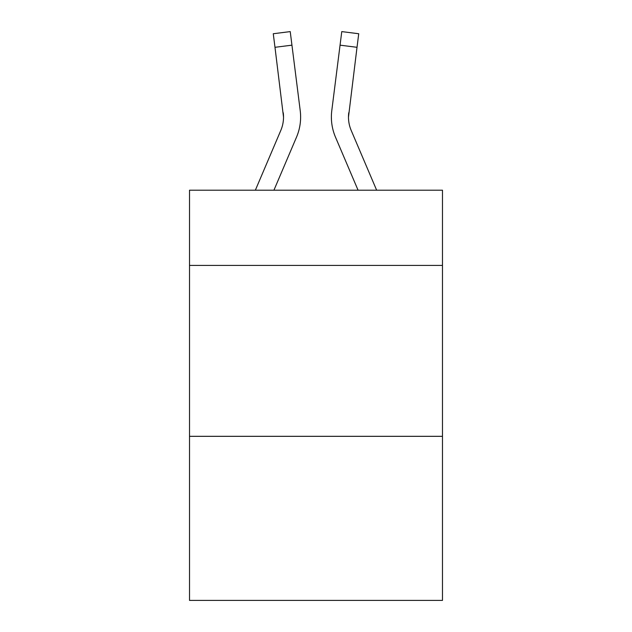<?xml version="1.0" encoding="UTF-8"?>
<svg xmlns="http://www.w3.org/2000/svg" width="632" height="632" viewBox="0 0 632 632"><rect width="100%" height="100%" fill="white"/><g stroke="black" fill="none" stroke-linecap="round" stroke-linejoin="round"><path stroke-width="0.95" d="M442.479 265.408L442.479 190.208L189.521 190.208L189.521 265.408L442.479 265.408L442.479 600.4L189.521 600.4L189.521 265.408M442.479 436.325L189.521 436.325M273.925 190.208L296.519 137.144A51.271 51.271 -59.5 0 0 300.216 110.632L291.945 45.164L274.983 47.305L273.269 33.741L290.23 31.6L291.945 45.164M255.352 190.208L280.798 130.445A34.183 34.183 -33.8 0 0 283.523 117.125L274.983 47.305M300.619 117.457L300.619 117.031M299.955 108.578L300.216 110.632M376.648 190.208L351.202 130.445A34.183 34.183 33.8 0 1 348.477 117.118L357.017 47.305L340.055 45.164L341.77 31.6L358.731 33.741L341.77 31.6L358.731 33.741L341.77 31.6L358.731 33.741L341.77 31.6L358.731 33.741L341.77 31.6L358.731 33.741L341.77 31.6L358.731 33.741L341.77 31.6L358.731 33.741L341.77 31.6L358.731 33.741L341.77 31.6L358.731 33.741L341.77 31.6L358.731 33.741L341.77 31.6L358.731 33.741L341.77 31.6L358.731 33.741L341.77 31.6L358.731 33.741L341.77 31.6L358.731 33.741L341.77 31.6L358.731 33.741L341.77 31.6L358.731 33.741L341.77 31.6L358.731 33.741L357.017 47.305M358.075 190.208L335.481 137.144A51.271 51.271 59.5 0 1 331.784 110.632L340.055 45.164M280.798 130.445A34.183 34.183 -59.5 0 0 283.523 117.125A34.183 34.183 -59.5 0 1 280.798 130.445A34.183 34.183 -59.5 0 0 283.523 117.125A34.183 34.183 -59.5 0 1 280.798 130.445A34.183 34.183 -59.5 0 0 283.523 117.125A34.183 34.183 -59.5 0 1 280.798 130.445A34.183 34.183 -59.5 0 0 283.523 117.125A34.183 34.183 -59.5 0 1 280.798 130.445A34.183 34.183 -59.5 0 0 283.523 117.125A34.183 34.183 -59.5 0 1 280.798 130.445A34.183 34.183 -59.5 0 0 283.523 117.125A34.183 34.183 -59.5 0 1 280.798 130.445A34.183 34.183 -59.5 0 0 283.523 117.125A34.183 34.183 -59.5 0 1 280.798 130.445A34.183 34.183 -59.5 0 0 283.523 117.125A34.183 34.183 -59.5 0 1 280.798 130.445A34.183 34.183 -59.5 0 0 283.523 117.125A34.183 34.183 -59.5 0 1 280.798 130.445A34.183 34.183 -59.5 0 0 283.523 117.125A34.183 34.183 -59.5 0 1 280.798 130.445A34.183 34.183 -59.5 0 0 283.523 117.125A34.183 34.183 -59.5 0 1 280.798 130.445A34.183 34.183 -59.5 0 0 283.523 117.125A34.183 34.183 -59.5 0 1 280.798 130.445A34.183 34.183 -59.5 0 0 283.523 117.125A34.183 34.183 -59.5 0 1 280.798 130.445A34.183 34.183 -59.5 0 0 283.523 117.125A34.183 34.183 -59.5 0 1 280.798 130.445A34.183 34.183 -59.5 0 0 283.523 117.125A34.183 34.183 -59.5 0 1 280.798 130.445A34.183 34.183 -59.5 0 0 283.523 117.125A34.183 34.183 -59.5 0 1 280.798 130.445A34.183 34.183 -59.5 0 0 283.523 117.125A34.183 34.183 -59.5 0 1 280.798 130.445A34.183 34.183 -59.5 0 0 283.523 117.125A34.183 34.183 -59.5 0 1 280.798 130.445A34.183 34.183 -59.5 0 0 283.523 117.125A34.183 34.183 -59.5 0 1 280.798 130.445A34.183 34.183 -59.5 0 0 283.523 117.125A34.183 34.183 -59.5 0 1 280.798 130.445A34.183 34.183 -59.5 0 0 283.523 117.125A34.183 34.183 -59.5 0 1 280.798 130.445A34.183 34.183 -59.5 0 0 283.523 117.125A34.183 34.183 -59.5 0 1 280.798 130.445A34.183 34.183 -59.5 0 0 283.523 117.125A34.183 34.183 -59.5 0 1 280.798 130.445A34.183 34.183 -59.5 0 0 283.523 117.125A34.183 34.183 -59.5 0 1 280.798 130.445A34.183 34.183 -59.5 0 0 283.523 117.125A34.183 34.183 -59.5 0 1 280.798 130.445A34.183 34.183 -59.5 0 0 283.523 117.125A34.183 34.183 -59.5 0 1 280.798 130.445A34.183 34.183 -59.5 0 0 283.523 117.125A34.183 34.183 -59.5 0 1 280.798 130.445A34.183 34.183 -59.5 0 0 283.523 117.125A34.183 34.183 -59.5 0 1 280.798 130.445A34.183 34.183 -59.5 0 0 283.523 117.125A34.183 34.183 -59.5 0 1 280.798 130.445A34.183 34.183 -59.5 0 0 283.523 117.125A34.183 34.183 -59.5 0 1 280.798 130.445A34.183 34.183 -59.5 0 0 283.523 117.125A34.183 34.183 -59.5 0 1 280.798 130.445A34.183 34.183 -59.5 0 0 283.523 117.125A34.183 34.183 -59.5 0 1 280.798 130.445A34.183 34.183 -59.5 0 0 283.523 117.125A34.183 34.183 -59.5 0 1 280.798 130.445A34.183 34.183 -59.5 0 0 283.523 117.125L283.255 112.773A34.183 34.183 -59.5 0 1 280.798 130.445M351.202 130.445A34.183 34.183 59.5 0 1 348.477 117.118L348.745 112.773A34.183 34.183 59.5 0 0 351.202 130.445A34.183 34.183 59.5 0 1 348.477 117.118A34.183 34.183 59.5 0 0 351.202 130.445A34.183 34.183 59.5 0 1 348.477 117.118A34.183 34.183 59.5 0 0 351.202 130.445A34.183 34.183 59.5 0 1 348.477 117.118A34.183 34.183 59.5 0 0 351.202 130.445A34.183 34.183 59.5 0 1 348.477 117.118A34.183 34.183 59.5 0 0 351.202 130.445A34.183 34.183 59.5 0 1 348.477 117.118A34.183 34.183 59.5 0 0 351.202 130.445A34.183 34.183 59.5 0 1 348.477 117.118A34.183 34.183 59.5 0 0 351.202 130.445A34.183 34.183 59.5 0 1 348.477 117.118A34.183 34.183 59.5 0 0 351.202 130.445A34.183 34.183 59.5 0 1 348.477 117.118A34.183 34.183 59.5 0 0 351.202 130.445A34.183 34.183 59.5 0 1 348.477 117.118A34.183 34.183 59.5 0 0 351.202 130.445A34.183 34.183 59.5 0 1 348.477 117.118A34.183 34.183 59.5 0 0 351.202 130.445A34.183 34.183 59.5 0 1 348.477 117.118A34.183 34.183 59.5 0 0 351.202 130.445A34.183 34.183 59.5 0 1 348.477 117.118A34.183 34.183 59.5 0 0 351.202 130.445A34.183 34.183 59.5 0 1 348.477 117.118A34.183 34.183 59.5 0 0 351.202 130.445A34.183 34.183 59.5 0 1 348.477 117.118A34.183 34.183 59.5 0 0 351.202 130.445A34.183 34.183 59.5 0 1 348.477 117.118A34.183 34.183 59.5 0 0 351.202 130.445A34.183 34.183 59.5 0 1 348.477 117.118A34.183 34.183 59.5 0 0 351.202 130.445A34.183 34.183 59.5 0 1 348.477 117.118A34.183 34.183 59.5 0 0 351.202 130.445A34.183 34.183 59.5 0 1 348.477 117.118A34.183 34.183 59.5 0 0 351.202 130.445A34.183 34.183 59.5 0 1 348.477 117.118A34.183 34.183 59.5 0 0 351.202 130.445A34.183 34.183 59.5 0 1 348.477 117.118A34.183 34.183 59.5 0 0 351.202 130.445A34.183 34.183 59.5 0 1 348.477 117.118A34.183 34.183 59.5 0 0 351.202 130.445A34.183 34.183 59.5 0 1 348.477 117.118A34.183 34.183 59.5 0 0 351.202 130.445A34.183 34.183 59.5 0 1 348.477 117.118A34.183 34.183 59.5 0 0 351.202 130.445A34.183 34.183 59.5 0 1 348.477 117.118A34.183 34.183 59.5 0 0 351.202 130.445A34.183 34.183 59.5 0 1 348.477 117.118A34.183 34.183 59.5 0 0 351.202 130.445A34.183 34.183 59.5 0 1 348.477 117.118A34.183 34.183 59.5 0 0 351.202 130.445A34.183 34.183 59.5 0 1 348.477 117.118A34.183 34.183 59.5 0 0 351.202 130.445A34.183 34.183 59.5 0 1 348.477 117.118A34.183 34.183 59.5 0 0 351.202 130.445A34.183 34.183 59.5 0 1 348.477 117.118A34.183 34.183 59.5 0 0 351.202 130.445A34.183 34.183 59.5 0 1 348.477 117.118A34.183 34.183 59.5 0 0 351.202 130.445A34.183 34.183 59.5 0 1 348.477 117.118A34.183 34.183 59.5 0 0 351.202 130.445A34.183 34.183 59.5 0 1 348.477 117.118A34.183 34.183 59.5 0 0 351.202 130.445A34.183 34.183 59.5 0 1 348.477 117.118A34.183 34.183 59.5 0 0 351.202 130.445M331.445 119.559L331.381 117.031M331.784 110.632L332.045 108.578M358.731 33.741L341.77 31.6M273.269 33.741L290.23 31.6"/></g></svg>
